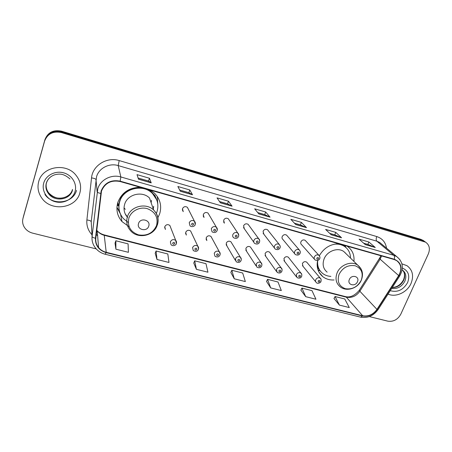 <?xml version="1.0" encoding="UTF-8"?>
<svg xmlns="http://www.w3.org/2000/svg" width="452" height="452" viewBox="0 0 452 452"><rect width="100%" height="100%" fill="white"/><g stroke="black" fill="none" stroke-linecap="round" stroke-linejoin="round"><path stroke-width="0.68" d="M317.603 260.482C316.287 267.313 318.067 272.742 322.937 276.777C326.101 279.144 329.819 280.206 334.079 279.963M140.323 187.269C129.238 187.473 121.746 192.518 117.831 202.4C115.825 209.558 117.204 215.949 121.983 221.576L129.102 226.729M157.917 217.661L159.652 213.852C162.002 205.858 160.172 198.869 154.166 192.891L150.324 190.117M176.353 243.566L175.732 240.424C176.523 241.261 176.715 242.345 176.314 243.679C176.297 245.069 172.986 246.707 171.042 244.713L170.37 241.797C171.72 239.481 173.506 239.023 175.732 240.424L169.828 225.424C167.726 224.085 166.042 224.508 164.777 226.695L165.421 229.463L164.641 227.35M198.541 248.95L197.778 246.17C198.592 246.984 198.795 248.08 198.383 249.453C197.371 251.504 195.659 251.86 193.241 250.521L192.563 247.589C193.88 245.334 195.614 244.86 197.778 246.17L190.62 230.983C188.574 229.729 186.936 230.17 185.704 232.3L186.354 235.085L185.546 233.277M220.186 254.222L219.339 251.792C220.169 252.595 220.378 253.696 219.96 255.092C218.813 257.143 217.135 257.504 214.937 256.182L214.254 253.244C215.536 251.052 217.231 250.566 219.339 251.792L210.977 236.436C208.988 235.26 207.389 235.712 206.185 237.786L206.841 240.577L206.039 239.035M231.69 243.052L230.91 241.775C228.972 240.673 227.412 241.131 226.232 243.159L226.893 245.956L226.119 244.628L235.328 260.329M251.171 248.108L250.436 247.012C248.543 245.967 247.024 246.436 245.865 248.419L246.526 251.21L245.786 250.075L256.103 265.934M270.251 253.086L269.561 252.143C267.72 251.159 266.228 251.634 265.092 253.572L265.748 256.357L265.053 255.38L276.426 271.386M288.941 257.985L288.297 257.177C286.506 256.239 285.048 256.719 283.929 258.617L284.574 261.392L283.929 260.55L296.314 276.692M307.258 262.81L306.665 262.109C304.914 261.222 303.49 261.702 302.382 263.561L303.021 266.324L302.422 265.595L315.767 281.862M305.801 241.001L305.185 240.328C303.416 239.475 301.992 239.978 300.913 241.837C300.507 243.029 300.749 243.99 301.631 244.73L314.462 259.222M287.223 235.882L286.551 235.102C284.743 234.204 283.291 234.701 282.195 236.599C281.799 237.792 282.042 238.758 282.929 239.509L294.704 253.73M229.153 220.056L228.305 218.774C226.345 217.711 224.791 218.192 223.644 220.22L224.395 223.164L223.554 221.83M195.258 224.345L194.445 221.214C195.371 222.214 195.609 223.356 195.157 224.627C195.191 225.943 191.925 227.633 190.021 225.808L189.235 222.7C190.512 220.44 192.253 219.949 194.445 221.214L187.382 207.321C185.314 206.112 183.676 206.575 182.478 208.705L183.23 211.655L182.325 209.768M217.293 229.915L216.361 227.209C217.305 228.158 217.548 229.3 217.096 230.639C216.135 232.633 214.457 233.029 212.073 231.836L211.287 228.735C212.542 226.531 214.231 226.023 216.361 227.209L208.061 213.107C206.05 211.977 204.457 212.446 203.281 214.525L204.038 217.474L203.151 215.886M248.916 225.407L248.125 224.328C246.221 223.322 244.701 223.813 243.571 225.797L244.323 228.735L243.526 227.605L253.854 242.289M268.268 230.684L267.539 229.769C265.68 228.819 264.194 229.317 263.087 231.254L263.827 234.181L263.092 233.221L274.505 248.086M118.334 205.773L117.554 203.366M353.922 261.403C354.537 255.001 352.402 250.012 347.498 246.442L346.916 246.069M338.819 243.769C330.322 244.012 323.83 248.007 319.349 255.736M423.97 241.012L421.094 239.419L61.568 131.187C53.392 129.549 47.85 132.363 44.934 139.628L23.346 216.898M422.744 240.131L425.372 242.018L422.484 240.424L61.489 131.871C53.274 130.227 47.703 133.057 44.771 140.357L23.086 217.971M38.68 181.698C37.211 187.388 38.171 192.733 41.556 197.733C50.782 211.999 75.936 208.671 79.857 192.953C81.637 186.365 80.224 180.314 75.625 174.8C65.596 162.387 42.2 166.607 38.68 181.698C37.211 187.388 38.171 192.733 41.556 197.733C50.782 211.999 75.936 208.671 79.857 192.953C81.637 186.365 80.224 180.314 75.625 174.8C65.596 162.387 42.2 166.607 38.68 181.698M388.053 294.094C395.72 297.704 407.201 292.376 411.021 283.477C413.992 275.889 412.648 269.957 406.986 265.686L401.913 263.832L406.986 265.686C412.648 269.957 413.992 275.889 411.021 283.477C407.201 292.376 395.72 297.704 388.053 294.094M101.508 191.026C104.937 183.043 111.119 179.868 120.04 181.501L394.2 259.533L396.613 260.601C401.382 264.358 402.071 269.358 398.681 275.59L376.951 309.388C373.149 314.575 368.386 316.694 362.668 315.739L106.22 252.306C103.101 251.51 100.553 249.928 98.581 247.56C96.395 244.803 95.474 241.696 95.818 238.244L101.508 191.026M101.146 190.93L95.451 238.215C95.219 245.476 98.773 250.284 106.118 252.628L362.549 316.01C368.408 316.988 373.29 314.818 377.188 309.501L398.918 275.709C402.822 267.9 401.291 262.414 394.325 259.245L120.147 181.162C111 179.484 104.666 182.744 101.146 190.93M76.501 190.377C73.286 203.332 52.618 206.135 44.934 194.456M369.346 316.581L387.833 321.163C393.421 321.937 397.743 319.615 400.8 314.191L428.36 253.832C430.332 248.73 429.394 244.831 425.552 242.148L422.484 240.424L61.489 131.871C53.274 130.227 47.703 133.057 44.771 140.357L23.521 216.163M363.674 243.187L367.9 244.408L375.273 247.493L368.888 242.006L359.091 239.159L365.295 244.617L375.273 247.493M367.86 244.396L368.888 242.006M329.728 233.379L334.813 234.848L341.559 237.769L335.791 232.39L325.609 229.43L331.186 234.774L341.559 237.769M334.774 234.837L335.791 232.39M294.438 223.181L300.444 224.915L306.507 227.655L301.405 222.401L290.834 219.327L295.721 224.542L306.507 227.655M300.411 224.904L301.405 222.401M138.114 178.003L148.567 181.02L151.228 182.868L149.454 178.252L137.024 174.642L138.498 179.195L151.228 182.868M148.55 181.015L149.454 178.252M179.664 190.009L188.874 192.671L192.501 194.772L189.783 189.97L177.862 186.506L180.303 191.252L192.501 194.772M188.851 192.665L189.783 189.97M219.497 201.524L227.559 203.852L232.068 206.185L228.492 201.213L217.045 197.886L220.373 202.812L232.068 206.185M227.537 203.846L228.492 201.213M257.725 212.57L264.719 214.593L270.042 217.135L265.669 212.016L254.668 208.818L258.81 213.898L270.042 217.135M264.691 214.581L265.669 212.016M425.552 242.148L61.41 132.566C53.15 130.916 47.55 133.758 44.607 141.092L23.001 218.316C22.21 221.322 22.606 224.215 24.188 226.989C26.103 230.102 28.934 232.158 32.674 233.147L96.253 248.905M300.879 290.15L305.699 296.665L315.942 299.23L312.004 290.659L301.936 288.093L300.857 290.195M333.977 298.523L339.407 305.1L349.277 307.563L344.769 298.987L335.068 296.523L333.955 298.569M193.761 263.041L196.411 269.33L207.931 272.211L205.993 263.697L194.699 260.821L193.744 263.092M155.183 253.278L156.98 259.471L168.98 262.471L167.822 253.984L156.076 250.996L155.166 253.329M115.023 243.119L115.893 249.193L128.402 252.323L128.097 243.882L115.859 240.769L115 243.17M266.533 281.455L270.68 287.907L281.325 290.568L278.003 282.008L267.55 279.347L266.51 281.506M234.277 278.805L245.351 281.573L242.69 273.025L231.831 270.268L230.831 272.477L234.277 278.805L231.831 270.268M196.411 269.33L194.699 260.821M156.98 259.471L156.076 250.996M115.893 249.193L115.859 240.769M270.68 287.907L267.55 279.347M305.699 296.665L301.936 288.093M339.407 305.1L335.068 296.523M148.731 226.169C151.058 220.062 140.374 217.175 138.561 223.463C136.295 229.605 146.934 232.39 148.731 226.169M157.42 224.813C159.081 219.197 157.838 214.282 153.68 210.061L149.488 197.999C142.244 190.591 127.424 194.275 124.662 204.27C123.255 209.219 124.243 213.632 127.617 217.491M156.341 213.412L156.98 211.762C159.059 204.683 157.449 198.484 152.16 193.173C142.617 183.608 123.334 188.495 119.752 201.547C117.949 207.954 119.204 213.677 123.509 218.712L128.238 222.463M156.68 199.733L151.985 192.71C142.47 183.162 123.232 188.038 119.656 201.061C118.74 203.993 118.582 206.937 119.175 209.897M151.149 202.773L151.488 200.355M123.362 193.586L122.441 195.648M153.307 208.982L153.669 206.242M117.797 202.519L118.61 205.846M124.023 207.79L125.272 209.355M125.249 213.982L126.679 215.802M120.498 214.158L116.921 207.389M118.944 205.937L117.119 205.445M119.577 211.655L116.927 207.293M157.285 196.479L157.776 204.016M357.47 281.698C360.007 276.364 351.481 274.059 349.351 279.539C346.853 284.901 355.357 287.127 357.47 281.698M346.243 253.917L343.819 251.549C337.83 247.08 327.078 251.063 324.118 258.883C322.169 264.375 323.174 268.799 327.135 272.155M350.475 258.041C350.43 253.109 348.486 249.267 344.65 246.515C341.537 244.464 337.943 243.718 333.875 244.289M346.062 247.617L344.102 245.99L338.367 243.758M345.497 253.182L345.317 252.804M317.157 263.646C317.502 266.691 318.649 269.285 320.609 271.443M317.716 260.454C317.123 265.962 318.813 270.324 322.784 273.545C325.107 275.291 327.813 276.234 330.898 276.387M319.293 270.703L318.038 270.002M345.046 245.538L345.746 247.171M44.934 139.628L44.607 141.092M61.568 131.187L61.41 132.566M421.094 239.419L423.891 241.436M398.681 275.59L380.126 259.188L381.612 255.945M362.668 315.739L346.351 297.19C351.786 298.139 356.289 296.156 359.848 291.235L380.126 259.188L379.573 258.199L380.437 256.606M91.982 234.786C88.089 230.548 86.394 225.604 86.891 219.966L91.53 177.913C92.502 165.562 106.892 156.561 119.204 160.579L376.759 236.554C375.974 238.662 376.013 240.21 376.866 241.198L118.204 165.585C109.373 162.788 98.954 168.116 96.558 176.681L91.225 221.712L91.507 226.65M376.759 236.554C382.324 238.424 385.579 242.289 386.533 248.142M381.912 244.306L379.686 242.458L376.866 241.198L393.771 255.295L396.715 256.589L399.913 259.612M106.118 252.628L105.175 254.244C101.152 253.205 97.903 251.092 95.44 247.911C92.784 244.509 91.666 240.69 92.078 236.447L97.785 188.812C100.338 179.726 111.446 174.037 120.848 176.958L120.147 181.162M100.626 193.394C98.502 192.964 97.349 192.439 97.157 191.812L95.971 179.512C95.643 178.806 94.163 178.269 91.53 177.913M362.549 316.01L360.611 317.146C367.696 318.355 373.505 315.858 378.036 309.66L378.166 309.462M377.188 309.501L378.036 309.66L399.811 275.816M86.891 219.966C89.473 220.288 90.92 220.87 91.225 221.712L92.078 236.447C92.253 237.193 93.378 237.786 95.451 238.215M398.918 275.709L399.721 275.952C403.981 268.16 402.981 261.702 396.715 256.589L382.059 244.43M394.325 259.245C394.749 257.408 394.568 256.092 393.771 255.295L120.848 176.958L118.204 165.585L119.204 160.579M23.001 218.316L23.261 217.231M96.242 234.554L97.615 235.656M376.951 309.388L359.848 291.235L359.442 290.026L379.431 258.42M96.745 230.192L97.225 230.825C99.073 233.068 101.457 234.577 104.378 235.345L346.351 297.19L345.458 296.602C350.085 297.766 354.679 295.681 359.238 290.342M106.22 252.306L104.186 234.893L345.458 296.602M269.867 217L258.719 213.785M231.927 206.055L220.299 202.699M192.388 194.648L180.246 191.145M151.149 182.755L138.465 179.094M306.309 227.514L295.614 224.429M341.333 237.622L331.062 234.656M375.03 247.34L365.159 244.492M46.42 183.128C45.477 186.823 46.132 190.275 48.398 193.49C54.336 202.304 70.049 200.1 72.484 190.224M46.217 183.981C45.861 187.111 46.629 190.004 48.522 192.648C54.432 201.428 70.083 199.236 72.506 189.399M75.004 191.625C77.354 184.004 72.139 175.167 63.709 172.85C55.313 170.415 45.855 175.24 43.708 183.071C41.431 190.868 46.94 199.592 55.291 201.739C63.608 203.999 72.778 199.287 75.004 191.625M51.878 176.054C49.138 177.772 47.324 180.116 46.432 183.088M156.556 225.492C158.358 217.395 155.228 211.773 147.177 208.615C139.758 206.507 131.108 210.977 128.876 218.084C127.21 226.294 130.419 231.887 138.498 234.87C147.047 236.21 153.07 233.079 156.556 225.492M153.68 210.061C146.041 202.304 130.357 206.248 127.413 216.774C125.922 221.988 126.961 226.616 130.521 230.661C137.702 239.396 153.833 236.057 157.172 225.345C158.985 219.587 157.821 214.497 153.68 210.061M157.256 201.428L155.042 195.716L149.324 189.834M361.25 280.234C363.544 273.172 361.515 268.347 355.17 265.759C348.13 264.663 342.769 267.511 339.09 274.307C336.887 281.455 338.977 286.252 345.356 288.704C352.306 289.715 357.6 286.89 361.25 280.234M361.131 269.019L357.775 265.171C351.543 260.544 340.249 264.759 337.085 272.946C335.005 278.686 336.022 283.297 340.136 286.771C346.458 292.122 357.967 288.382 361.306 280.206C363.634 274.11 362.459 269.098 357.775 265.171L343.819 251.549M346.305 247.843L343.452 245.086M317.315 267.092L320.818 271.692M392.223 287.608C397.331 287.523 401.161 285.054 403.721 280.189C405.331 276.257 404.947 272.901 402.557 270.126M391.709 288.404C397.393 289.167 401.777 286.76 404.862 281.195C406.715 276.421 405.879 272.686 402.348 269.985L402.139 269.861M390.251 290.676C397.511 292.664 403.303 289.958 407.619 282.551C410.128 275.562 408.365 270.72 402.348 268.019M191.586 223.949C191.817 225.39 192.49 225.576 193.603 224.503C193.371 223.062 192.699 222.876 191.586 223.949M213.655 229.978C213.864 231.396 214.519 231.577 215.627 230.514C215.418 229.096 214.762 228.921 213.655 229.978M228.305 218.774L237.786 233.074C238.667 233.712 238.916 234.854 238.537 236.509C237.441 238.503 235.803 238.91 233.622 237.724C232.707 236.893 232.447 235.865 232.842 234.628C234.068 232.481 235.718 231.961 237.786 233.074L238.775 235.373M235.226 235.871C235.413 237.266 236.051 237.441 237.147 236.396C236.961 234.995 236.323 234.825 235.226 235.871M248.125 224.328L258.742 238.814C259.617 239.379 259.872 240.526 259.499 242.249C258.612 244.091 257.007 244.498 254.685 243.475C253.764 242.662 253.504 241.634 253.911 240.385C255.12 238.289 256.725 237.763 258.742 238.814L259.73 240.741M256.307 241.628C256.476 243.006 257.103 243.176 258.188 242.142C258.024 240.763 257.397 240.594 256.307 241.628M267.539 229.769L279.229 244.43C280.257 245.899 280.517 247.046 280.003 247.865C279.127 249.645 277.551 250.058 275.279 249.092C274.353 248.295 274.098 247.272 274.511 246.018C275.703 243.973 277.274 243.442 279.229 244.43L280.189 246.035M276.923 247.261C277.07 248.617 277.686 248.781 278.76 247.758C278.613 246.402 278.003 246.238 276.923 247.261M286.551 235.102L299.275 249.928C300.32 251.306 300.58 252.448 300.055 253.352C299.224 255.086 297.676 255.493 295.416 254.583C294.484 253.804 294.235 252.781 294.664 251.532C295.834 249.527 297.371 248.99 299.275 249.928L300.179 251.261M297.088 252.764C297.218 254.103 297.817 254.267 298.885 253.256C298.755 251.917 298.156 251.753 297.088 252.764M305.185 240.328L318.892 255.307C319.948 256.595 320.214 257.736 319.677 258.725C318.886 260.414 317.366 260.821 315.112 259.957C314.185 259.188 313.937 258.177 314.377 256.922C315.53 254.956 317.038 254.419 318.892 255.307L319.728 256.42M316.812 258.154C316.92 259.471 317.507 259.629 318.57 258.634C318.457 257.312 317.869 257.154 316.812 258.154M174.704 243.605C174.461 242.187 173.783 242.012 172.675 243.08C172.924 244.498 173.596 244.673 174.704 243.605M196.869 249.38C196.643 247.984 195.987 247.809 194.885 248.866C195.111 250.261 195.772 250.436 196.869 249.38M218.531 255.024C218.327 253.651 217.683 253.482 216.593 254.521C216.796 255.9 217.44 256.064 218.531 255.024M230.91 241.775L240.413 257.295C241.272 258.086 241.487 259.188 241.057 260.612C240.04 262.539 238.402 262.911 236.142 261.719L235.458 258.781C236.718 256.634 238.368 256.143 240.413 257.295L241.306 259.386M239.707 260.544C239.526 259.188 238.893 259.024 237.814 260.053C237.995 261.409 238.628 261.572 239.707 260.544M250.436 247.012L261.036 262.68C261.855 263.267 262.075 264.375 261.697 266.002C260.651 267.889 259.047 268.262 256.877 267.121L256.194 264.188C257.431 262.098 259.047 261.595 261.036 262.68L261.923 264.465M260.414 265.94C260.25 264.606 259.634 264.443 258.567 265.46C258.725 266.793 259.341 266.957 260.414 265.94M269.561 252.143L281.206 267.957C282.037 268.505 282.257 269.612 281.878 271.279C280.918 273.093 279.342 273.471 277.155 272.403L276.483 269.482C277.697 267.437 279.274 266.929 281.206 267.957L282.071 269.471M280.669 271.217C280.528 269.9 279.924 269.742 278.861 270.748C279.003 272.064 279.607 272.223 280.669 271.217M288.297 257.177L300.947 273.115C301.783 273.635 302.009 274.743 301.637 276.443C300.721 278.206 299.173 278.585 296.987 277.573L296.326 274.663C297.523 272.663 299.06 272.149 300.947 273.115L301.772 274.398M300.49 276.381C300.36 275.082 299.772 274.929 298.716 275.923C298.84 277.223 299.433 277.375 300.49 276.381M306.665 262.109L320.27 278.172C321.095 278.63 321.327 279.737 320.965 281.494C320.965 282.613 317.507 284.189 316.394 282.624C315.541 281.878 315.321 280.912 315.745 279.731C316.925 277.771 318.434 277.251 320.27 278.172L321.039 279.263M319.88 281.438C319.773 280.155 319.197 280.003 318.146 280.986C318.253 282.268 318.835 282.415 319.88 281.438M319.061 272.273L322.937 276.777M120.599 214.372L121.983 221.576M105.175 254.244L360.611 317.146M96.253 234.464L97.604 235.503M98.581 247.56L97.225 230.825C98.982 232.752 101.304 234.108 104.186 234.893M380.629 256.165L380.81 255.719M68.416 195.383C63.269 198.982 55.585 200.236 48.522 192.648L48.398 193.49C46.098 190.405 45.386 186.998 46.268 183.269C47.539 179.128 50.398 176.286 54.833 174.754C58.941 173.856 63.269 172.986 69.975 178.969M151.985 192.71L152.16 193.173M157.047 200.744L155.042 195.716M344.102 245.99L344.65 246.515M346.221 247.764L344.509 245.385M403.353 271.115C403.749 271.545 405.551 274.562 403.546 279.726M392.336 287.432C397.059 287.235 400.777 284.715 403.478 279.873"/></g></svg>
